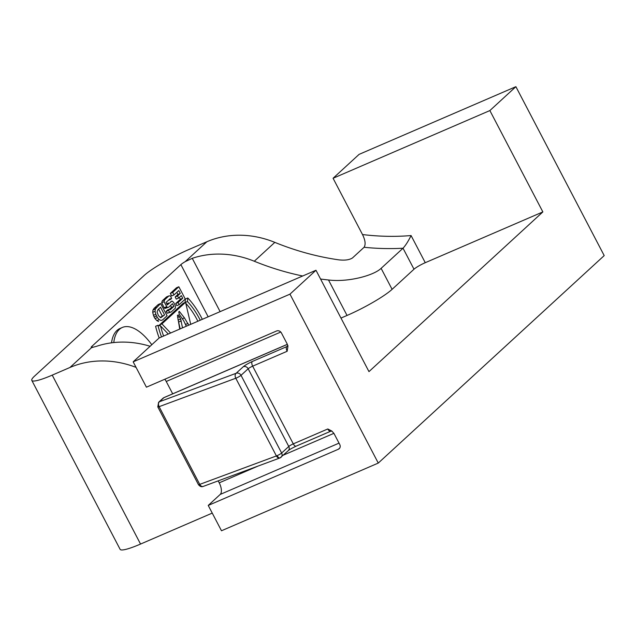 <?xml version="1.0" encoding="UTF-8"?>
<svg xmlns="http://www.w3.org/2000/svg" width="636" height="636" viewBox="0 0 636 636"><rect width="100%" height="100%" fill="white"/><g stroke="black" fill="none" stroke-linecap="round" stroke-linejoin="round"><path stroke-width="0.95" d="M173.676 302.402L175.29 305.749L175.425 308.102L171.243 311.942L169.709 312.228L168.492 310.424L169.669 309.112L170.194 309.756L173.882 306.369L172.499 303.714L168.683 307.212L167.204 307.442L164.032 301.71L164.629 299.818L168.874 295.915L170.369 295.891L171.672 298.403L170.599 299.389L170.202 298.626L166.02 302.474L167.292 304.898L171.998 301.019L173.676 302.402M171.998 301.019L170.583 301.877M166.886 304.127L168.23 302.895M170.599 299.389L168.294 300.383M168.874 295.915L166.521 296.933L162.275 300.828L164.629 299.818M164.032 301.71L161.679 302.728L162.275 300.828M166.481 306.759L164.136 307.776L161.679 302.728M167.204 307.442L164.859 308.46L164.136 307.776M168.683 307.212L164.859 308.46M173.882 306.369L171.529 307.387L170.551 305.503M169.629 309.128L171.529 307.387M169.669 309.112L167.324 310.13L166.139 311.441L168.492 310.424M169.709 312.228L167.355 313.246L166.139 311.441M171.243 311.942L167.355 313.246M182.715 298.26L178.064 302.529L179.177 304.652L185.267 299.063L178.843 286.764L172.69 292.417L174.002 294.921L178.764 290.541L180.274 293.427L177.539 295.939L178.621 298.093L181.324 295.605L182.715 298.26L180.362 299.278L179.376 297.394M179.177 304.652L176.824 305.67L175.719 303.539L178.064 302.529M175.719 303.539L180.362 299.278M177.539 295.939L175.186 296.956L176.267 299.103L178.621 298.093M175.186 296.956L177.921 294.436L180.274 293.427M177.921 294.436L176.816 292.329M172.69 292.417L170.337 293.427L171.648 295.931L174.002 294.921M170.337 293.427L176.49 287.782L178.843 286.764M113.764 342.565A48.408 22.347 -113.4 0 1 119.345 329.424A48.408 22.347 -113.4 0 1 122.358 327.453A48.408 22.347 -113.4 0 1 151.789 344.744M111.507 342.836A48.408 22.347 -113.4 0 1 116.992 330.442A48.408 22.347 -113.4 0 1 120.005 328.47L122.358 327.453M378.277 463.072L604.2 255.6L515.891 86.679L489.871 110.569L542.858 211.923L368.967 371.615L315.981 270.252L289.968 294.15L378.277 463.072L221.487 530.766L208.234 505.429L220.215 494.426A9.627 4.444 66.6 0 0 219.221 482.835L218.196 480.864M136.072 367.385A96.267 84.31 -132.6 0 0 69.952 367.481L52.232 375.129A38.51 5.422 152.4 0 1 31.8 380.4L120.109 549.321A38.51 5.422 -27.6 0 0 140.548 544.058L212.249 513.101M489.871 110.569L333.073 178.263L359.094 154.373L515.891 86.679M289.968 294.15L133.17 361.844L146.415 387.181L276.557 330.99A3.848 3.371 47.4 0 1 281.462 333.018L287.234 344.06L287.917 346.572L287.154 351.263L252.659 366.161L293.283 443.864L327.779 428.974L331.801 431.033L333.972 433.466L339.751 444.508A3.848 3.371 47.4 0 1 339.219 448.698A3.848 3.371 47.4 0 1 338.376 449.239L208.234 505.429M172.69 393.827L166.234 381.481A9.627 4.444 66.6 0 0 164.851 379.223M133.17 361.844L159.183 337.947L315.981 270.252M31.8 380.4A38.51 5.422 152.4 0 1 34.567 376.099L144.102 275.507A38.51 5.422 152.4 0 1 189.154 249.392L206.875 241.744A96.267 84.31 47.4 0 1 274.824 242.372A269.553 236.059 -132.6 0 0 338.757 259.846C344.815 260.545 349.379 259.917 352.455 257.97L364.094 247.277C365.835 244.455 365.303 240.209 362.504 234.549L333.073 178.263M542.858 211.923L425.261 262.692A9.627 1.359 -27.6 0 0 413.996 269.219L392.094 289.34A38.51 5.422 152.4 0 1 347.041 315.456L340.976 318.072M150.12 346.278A96.267 84.31 -132.6 0 0 96.41 346.35L91.616 347.59A9.627 1.359 152.4 0 1 91.187 347.431A9.627 1.359 152.4 0 1 91.878 346.358L92.466 347.495M208.155 316.808L180.87 264.624L91.878 346.358M180.87 264.624A9.627 1.359 152.4 0 1 185.219 261.627L192.255 258.327A96.267 84.31 47.4 0 1 254.289 261.237L274.824 242.372M364.094 247.277A269.553 236.059 -132.6 0 0 403.025 248.223L381.115 268.344C373.753 275.531 348.075 282.448 328.494 279.975A269.553 236.059 47.4 0 1 320.568 279.029M302.688 275.992A269.553 236.059 47.4 0 1 254.289 261.237M413.996 269.219L403.025 248.223C405.617 245.424 408.304 241.203 411.079 235.559C395.067 236.886 378.881 236.544 362.504 234.549M279.959 457.944A3.848 2.552 -110.4 0 1 279.848 457.992A3.848 2.552 -110.4 0 1 276.406 455.94A3.848 0.541 -27.6 0 0 277.137 455.638A3.848 0.541 -27.6 0 0 281.645 453.031A3.848 3.371 47.4 0 1 281.112 457.22A3.848 3.371 47.4 0 1 280.269 457.761A3.848 1.781 66.6 0 1 280.031 457.92L288.251 450.662A3.848 3.371 47.4 0 0 288.776 446.472L248.159 368.769A3.848 0.541 152.4 0 1 252.659 366.161A3.848 1.781 66.6 0 1 252.261 361.518C248.31 363.315 245.305 365.056 243.254 366.741A3.848 3.371 47.4 0 1 248.159 368.769L241.02 375.327L281.645 453.031L288.776 446.472A3.848 0.541 -27.6 0 1 293.283 443.864A3.848 1.781 66.6 0 0 296.177 446.138C288.386 449.906 289.03 450.208 288.251 450.662M243.254 366.741L236.115 373.3L159.453 401.737A3.848 2.552 69.6 0 0 159.119 406.674L235.781 378.229A3.848 2.552 -110.4 0 1 236.115 373.3A3.848 3.371 47.4 0 1 241.02 375.327A3.848 0.541 152.4 0 1 236.513 377.935A3.848 0.541 152.4 0 1 235.781 378.229L276.406 455.94L199.744 484.378A3.848 2.552 69.6 0 0 203.178 486.437L280.031 457.92A3.848 1.781 66.6 0 1 277.137 455.638M168.262 334.027L159.564 324.909L183.192 303.3L185.545 302.291L161.918 323.891L159.564 324.909M186.396 326.204L185.06 323.47M180.171 328.892L177.993 319.383M182.516 327.874L180.656 319.01L178.295 314.995L177.428 315.337L179.742 329.074M178.295 314.995L177.428 315.369M179.495 316.601L177.635 317.404M180.656 319.01L178.303 320.027M181.276 320.91L178.931 321.919M188.749 325.187L184.416 317.849L179.257 311.338L178.78 311.99L179.304 314.311L183.772 320.886L186.292 326.244M184.416 317.849L182.317 318.755M188.033 323.406L185.68 324.416M190.721 324.336L185.545 302.291M161.918 323.891L170.615 333.018M163.619 336.039A43.51 20.09 -113.4 0 1 160.59 326.037L157.959 325.266L155.605 326.284A48.408 22.347 66.6 0 0 159.175 337.962M185.06 302.498L185.442 299.007L187.795 297.99A48.408 22.347 -113.4 0 1 202.328 319.328M185.784 303.308A43.51 20.09 -113.4 0 1 197.883 321.244M185.553 302.323L187.413 301.52A43.51 20.09 -113.4 0 1 200.237 320.226M187.795 297.99L187.413 301.52M161.528 336.937A48.408 22.347 -113.4 0 1 157.959 325.266M157.084 312.03L157.974 309.637L160.558 307.26L164.565 314.931L160.757 317.754L158.459 315.702L157.084 312.03M159.223 319.606L160.956 320.488L162.538 319.94L167.093 315.758L160.598 303.515L155.335 309.024L155.065 311.298L155.82 314.311L157.394 317.587L159.223 319.606L156.869 320.624L155.041 318.596L157.394 317.587M164.565 314.931L160.177 317.451M158.61 309.048L162.212 315.941M162.538 319.94L160.956 320.488M158.603 321.498L156.869 320.624M155.041 318.596L154.103 316.982L156.456 315.973M154.103 316.982L153.467 315.329L155.82 314.311M153.467 315.329L152.712 312.316L155.065 311.298M152.712 312.316L152.982 310.042L155.335 309.024M152.982 310.042L154.063 308.373L156.416 307.355M154.063 308.373L158.245 304.533L160.598 303.515M52.232 375.129L140.548 544.058M425.261 262.692L411.079 235.559M339.831 447.911L338.376 449.239M220.215 494.426L339.028 443.133M331.984 431.144L330.672 431.248A3.848 1.781 -113.4 0 1 327.779 428.974M287.154 351.263A3.848 1.781 -113.4 0 1 286.757 346.628L252.261 361.518M287.798 345.674L286.757 346.628A3.848 3.371 -132.6 0 0 287.599 346.087L287.965 345.587M166.234 381.481L280.762 332.04M333.9 433.331L283.378 455.138M257.946 466.116L219.221 482.835M91.616 347.59L69.952 367.481M206.875 241.744L185.219 261.627M192.255 258.327L220.128 311.64M347.041 315.456L328.494 279.975M392.094 289.34L381.115 268.344M163.023 398.231L164.104 397.532A3.848 1.781 66.6 0 0 163.865 397.691A3.848 3.371 -132.6 0 0 163.023 398.231L158.61 402.286A3.848 3.371 47.4 0 1 159.453 401.737L163.865 397.691L287.385 344.362M203.178 486.437C201.525 487.12 199.935 486.508 198.424 484.608A3.848 0.541 -27.6 0 0 199.744 484.378L159.119 406.674A3.848 0.541 -27.6 0 1 157.8 406.905L158.61 402.286M330.672 431.248L296.177 446.138M164.104 397.532L287.361 344.315M198.424 484.608L157.8 406.905"/></g></svg>
